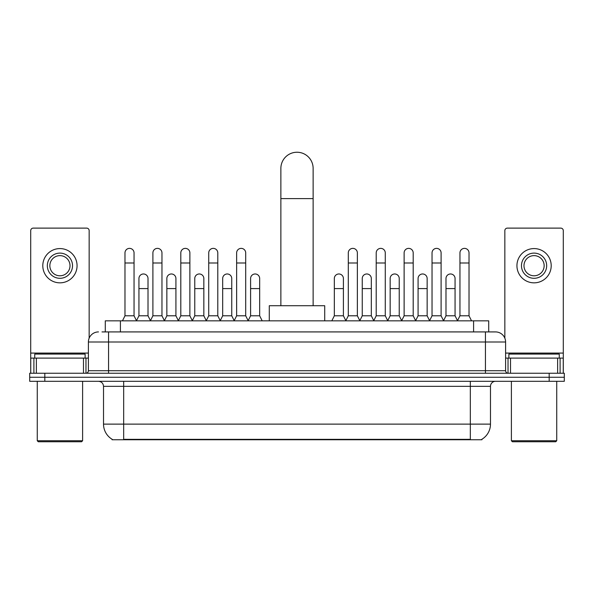 <?xml version="1.0" encoding="UTF-8"?>
<svg xmlns="http://www.w3.org/2000/svg" width="594" height="594" viewBox="0 0 594 594"><rect width="100%" height="100%" fill="white"/><g stroke="black" fill="none" stroke-linecap="round" stroke-linejoin="round"><path stroke-width="0.89" d="M102.005 331.92L108.553 331.92L102.005 331.92L105.287 331.92L105.287 320.834L488.714 320.834L488.714 331.92M481.92 439.248L481.92 439.746L112.08 439.746L112.08 439.248M112.229 439.337A17.634 17.634 0 0 1 103.519 424.123L123.671 424.123L123.671 439.337L470.329 439.337L470.329 424.123L490.481 424.123L490.481 386.338A5.042 5.042 0 0 1 495.522 381.296M103.519 424.123L103.519 386.338C103.215 383.271 101.537 381.593 98.478 381.296M481.771 439.337A17.634 17.634 0 0 0 490.481 424.123M44.817 373.232L564.3 373.232L564.3 377.264L29.7 377.264L29.7 381.296L44.817 381.296L44.817 377.264L29.7 377.264L29.7 373.232L44.817 373.232L44.817 377.264L564.3 377.264L564.3 381.296L44.817 381.296M98.478 331.92A10.076 10.076 0 0 0 88.402 341.996L88.402 370.715A2.517 2.517 0 0 1 85.878 373.232M495.522 331.92L485.447 331.92L495.522 331.92A10.076 10.076 0 0 1 505.598 341.996L505.598 370.715C505.746 372.245 506.585 373.084 508.122 373.232M505.598 341.996L108.553 341.996L108.553 331.92L485.447 331.92L485.447 370.715L505.598 370.715M83.487 373.232L83.487 358.115L36.375 358.115L36.375 373.232M89.159 338.164L89.159 230.643A2.517 2.517 0 0 0 86.635 228.118L33.227 228.118A2.517 2.517 0 0 0 30.71 230.643L30.71 358.115L36.375 358.115M83.487 358.115L88.402 358.115M30.71 373.232L30.71 358.115M59.935 253.111A12.6 12.6 0 0 0 47.334 265.711A12.6 12.6 0 0 0 59.935 278.304A12.6 12.6 0 0 0 72.527 265.711A12.6 12.6 0 0 0 59.935 253.111M59.935 255.635A10.076 10.076 0 0 0 49.851 265.711A10.076 10.076 0 0 0 59.935 275.787A10.076 10.076 0 0 0 70.01 265.711A10.076 10.076 0 0 0 59.935 255.635M59.935 282.841A17.129 17.129 0 0 0 77.064 265.711A17.129 17.129 0 0 0 59.935 248.582A17.129 17.129 0 0 0 42.798 265.711A17.129 17.129 0 0 0 59.935 282.841M81.601 441.758L38.268 441.758L37.259 440.755L82.603 440.755L81.601 441.758M37.259 381.296L37.259 440.755M82.603 381.296L82.603 440.755M85.128 358.115L85.128 354.091L34.742 354.091L34.742 358.115M280.873 305.717L280.873 168.362A16.127 16.127 0 0 1 297 152.242A16.127 16.127 0 0 1 313.127 168.362A16.127 16.127 0 0 0 297 152.242M313.127 305.717L313.127 168.362M324.71 320.834L324.71 305.717L269.29 305.717L269.29 320.834M122.461 320.834L124.978 315.793L134.051 315.793L136.568 320.834M134.051 315.793L134.051 252.91A4.537 4.537 0 0 0 129.514 248.374A4.537 4.537 0 0 1 129.804 248.389M124.978 315.793L124.978 262.986L134.051 262.986M124.978 262.986L124.978 252.91A4.537 4.537 0 0 1 129.514 248.374M150.379 320.834L152.896 315.793L161.962 315.793L164.486 320.834M161.962 315.793L161.962 252.91A4.537 4.537 0 0 0 157.432 248.374A4.537 4.537 0 0 1 157.714 248.389M152.896 315.793L152.896 262.986L161.962 262.986M152.896 262.986L152.896 252.91A4.537 4.537 0 0 1 157.432 248.374M178.289 320.834L180.806 315.793L189.88 315.793L192.397 320.834M189.88 315.793L189.88 252.91A4.537 4.537 0 0 0 185.343 248.374A4.537 4.537 0 0 1 185.625 248.389M180.806 315.793L180.806 262.986L189.88 262.986M180.806 262.986L180.806 252.91A4.537 4.537 0 0 1 185.343 248.374M206.207 320.834L208.724 315.793L217.79 315.793L220.315 320.834M217.79 315.793L217.79 252.91A4.537 4.537 0 0 0 213.261 248.374A4.537 4.537 0 0 1 213.543 248.389M208.724 315.793L208.724 262.986L217.79 262.986M208.724 262.986L208.724 252.91A4.537 4.537 0 0 1 213.261 248.374M234.118 320.834L236.635 315.793L245.708 315.793L248.225 320.834M245.708 315.793L245.708 252.91A4.537 4.537 0 0 0 241.171 248.374A4.537 4.537 0 0 1 241.454 248.389M236.635 315.793L236.635 262.986L245.708 262.986M236.635 262.986L236.635 252.91A4.537 4.537 0 0 1 241.171 248.374M345.775 320.834L348.292 315.793L357.365 315.793L359.882 320.834M357.365 315.793L357.365 252.91A4.537 4.537 0 0 0 352.829 248.374A4.537 4.537 0 0 1 353.111 248.389M348.292 315.793L348.292 262.986L357.365 262.986M348.292 262.986L348.292 252.91A4.537 4.537 0 0 1 352.829 248.374M373.685 320.834L376.21 315.793L385.276 315.793L387.793 320.834M385.276 315.793L385.276 252.91A4.537 4.537 0 0 0 380.739 248.374A4.537 4.537 0 0 1 381.029 248.389M376.21 315.793L376.21 262.986L385.276 262.986M376.21 262.986L376.21 252.91A4.537 4.537 0 0 1 380.739 248.374M401.603 320.834L404.12 315.793L413.194 315.793L415.711 320.834M413.194 315.793L413.194 252.91A4.537 4.537 0 0 0 408.657 248.374A4.537 4.537 0 0 1 408.939 248.389M404.12 315.793L404.12 262.986L413.194 262.986M404.12 262.986L404.12 252.91A4.537 4.537 0 0 1 408.657 248.374M429.514 320.834L432.038 315.793L441.104 315.793L443.621 320.834M441.104 315.793L441.104 252.91A4.537 4.537 0 0 0 436.568 248.374A4.537 4.537 0 0 1 436.857 248.389M432.038 315.793L432.038 262.986L441.104 262.986M432.038 262.986L432.038 252.91A4.537 4.537 0 0 1 436.568 248.374M457.432 320.834L459.949 315.793L469.022 315.793L471.539 320.834M469.022 315.793L469.022 252.91A4.537 4.537 0 0 0 464.486 248.374A4.537 4.537 0 0 1 464.768 248.389M459.949 315.793L459.949 262.986L469.022 262.986M459.949 262.986L459.949 252.91A4.537 4.537 0 0 1 464.486 248.374M136.494 320.678L138.937 315.793L148.01 315.793L150.453 320.678M148.01 315.793L148.01 278.512A4.537 4.537 0 0 0 143.755 273.983A4.537 4.537 0 0 1 148.01 278.512M138.937 315.793L138.937 288.587L148.01 288.587M138.937 288.587L138.937 278.512A4.537 4.537 0 0 1 143.755 273.983M164.412 320.678L166.855 315.793L175.921 315.793L178.363 320.678M175.921 315.793L175.921 278.512A4.537 4.537 0 0 0 171.673 273.983A4.537 4.537 0 0 1 175.921 278.512M166.855 315.793L166.855 288.587L175.921 288.587M166.855 288.587L166.855 278.512A4.537 4.537 0 0 1 171.673 273.983M192.322 320.678L194.765 315.793L203.839 315.793L206.281 320.678M203.839 315.793L203.839 278.512A4.537 4.537 0 0 0 199.584 273.983A4.537 4.537 0 0 1 203.839 278.512M194.765 315.793L194.765 288.587L203.839 288.587M194.765 288.587L194.765 278.512A4.537 4.537 0 0 1 199.584 273.983M220.233 320.678L222.683 315.793L231.749 315.793L234.192 320.678M231.749 315.793L231.749 278.512A4.537 4.537 0 0 0 227.502 273.983A4.537 4.537 0 0 1 231.749 278.512M222.683 315.793L222.683 288.587L231.749 288.587M222.683 288.587L222.683 278.512A4.537 4.537 0 0 1 227.502 273.983M248.151 320.678L250.594 315.793L259.667 315.793L262.184 320.834M259.667 315.793L259.667 278.512A4.537 4.537 0 0 0 255.413 273.983A4.537 4.537 0 0 1 259.667 278.512M250.594 315.793L250.594 288.587L259.667 288.587M250.594 288.587L250.594 278.512A4.537 4.537 0 0 1 255.413 273.983M331.816 320.834L334.333 315.793L343.406 315.793L345.849 320.678M343.406 315.793L343.406 278.512A4.537 4.537 0 0 0 339.159 273.983A4.537 4.537 0 0 1 343.406 278.512M334.333 315.793L334.333 288.587L343.406 288.587M334.333 288.587L334.333 278.512A4.537 4.537 0 0 1 339.159 273.983M359.808 320.678L362.251 315.793L371.317 315.793L373.767 320.678M371.317 315.793L371.317 278.512A4.537 4.537 0 0 0 367.07 273.983A4.537 4.537 0 0 1 371.317 278.512M362.251 315.793L362.251 288.587L371.317 288.587M362.251 288.587L362.251 278.512A4.537 4.537 0 0 1 367.07 273.983M387.719 320.678L390.161 315.793L399.235 315.793L401.678 320.678M399.235 315.793L399.235 278.512A4.537 4.537 0 0 0 394.988 273.983A4.537 4.537 0 0 1 399.235 278.512M390.161 315.793L390.161 288.587L399.235 288.587M390.161 288.587L390.161 278.512A4.537 4.537 0 0 1 394.988 273.983M415.637 320.678L418.079 315.793L427.145 315.793L429.588 320.678M427.145 315.793L427.145 278.512A4.537 4.537 0 0 0 422.898 273.983A4.537 4.537 0 0 1 427.145 278.512M418.079 315.793L418.079 288.587L427.145 288.587M418.079 288.587L418.079 278.512A4.537 4.537 0 0 1 422.898 273.983M443.547 320.678L445.99 315.793L455.063 315.793L457.506 320.678M455.063 315.793L455.063 278.512A4.537 4.537 0 0 0 450.809 273.983A4.537 4.537 0 0 1 455.063 278.512M445.99 315.793L445.99 288.587L455.063 288.587M445.99 288.587L445.99 278.512A4.537 4.537 0 0 1 450.809 273.983M557.625 373.232L557.625 358.115L510.513 358.115L510.513 373.232M563.29 373.232L563.29 358.115L563.29 373.232M557.625 358.115L563.29 358.115L563.29 230.643A2.517 2.517 0 0 0 560.773 228.118L507.365 228.118A2.517 2.517 0 0 0 504.841 230.643L504.841 338.164M505.598 358.115L510.513 358.115M534.065 253.111A12.6 12.6 0 0 0 521.473 265.711A12.6 12.6 0 0 0 534.065 278.304A12.6 12.6 0 0 0 546.666 265.711A12.6 12.6 0 0 0 534.065 253.111M534.065 255.635A10.076 10.076 0 0 0 523.99 265.711A10.076 10.076 0 0 0 534.065 275.787A10.076 10.076 0 0 0 544.149 265.711A10.076 10.076 0 0 0 534.065 255.635M534.065 282.841A17.129 17.129 0 0 0 551.202 265.711A17.129 17.129 0 0 0 534.065 248.582A17.129 17.129 0 0 0 516.936 265.711A17.129 17.129 0 0 0 534.065 282.841M555.732 441.758L512.399 441.758L511.397 440.755L556.741 440.755L555.732 441.758M511.397 381.296L511.397 440.755M556.741 381.296L556.741 440.755M559.258 358.115L559.258 354.091L508.872 354.091L508.872 358.115M468.317 439.746L468.317 439.248M125.683 439.746L125.683 439.248M120.404 331.92L120.404 320.834M473.596 331.92L473.596 320.834M470.329 381.296L470.329 386.338L103.519 386.338M490.481 386.338L470.329 386.338L470.329 424.123L123.671 424.123L123.671 381.296M549.183 381.296L549.183 373.232M108.553 373.232L108.553 341.996L88.402 341.996M88.402 370.715L485.447 370.715L485.447 373.232M88.402 353.081L30.71 353.081M85.967 358.115L85.967 373.232M30.747 358.115L30.747 373.232M33.895 373.232L33.895 358.115M280.873 198.596L313.127 198.596M563.29 353.081L505.598 353.081M563.253 373.232L563.253 358.115M560.105 358.115L560.105 373.232M508.033 373.232L508.033 358.115"/></g></svg>
